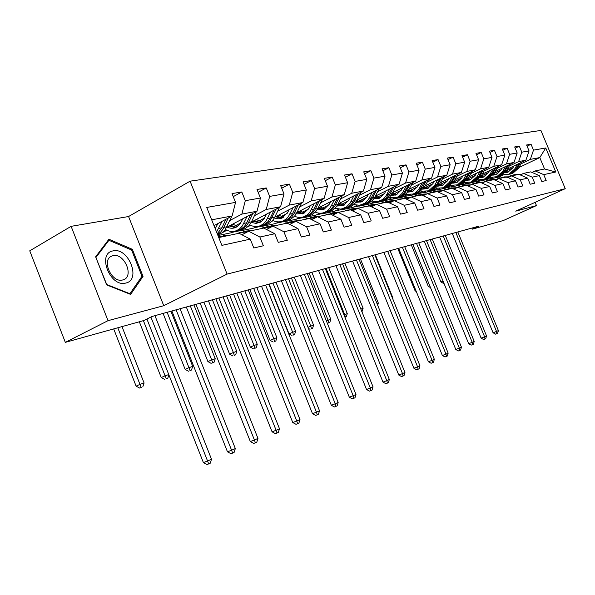 <?xml version="1.0" encoding="UTF-8"?>
<svg xmlns="http://www.w3.org/2000/svg" width="595" height="595" viewBox="0 0 595 595"><rect width="100%" height="100%" fill="white"/><g stroke="black" fill="none" stroke-linecap="round" stroke-linejoin="round"><path stroke-width="0.89" d="M71.117 226.338L108.03 320.668L163.751 305.704L128.572 216.528L71.117 226.338L29.75 250.822L65.331 342.363L143.923 320.504L152.082 316.458L479.057 226.093L472.348 229.142L503.437 220.492L536.482 205.572L535.136 202.345M128.572 216.528L190.08 181.178L540.914 130.454L565.25 188.682L227.104 274.094L190.08 181.178M218.759 237.546L239.056 233.27L250.257 239.138L253.797 247.981L263.362 245.772L259.859 237.026L274.793 233.746L278.244 242.343L287.296 240.254L283.875 231.745L298.006 228.644L301.382 237.003L309.95 235.032L306.603 226.755L320.006 223.809L323.301 231.953L331.422 230.079L328.157 222.017L340.875 219.22L344.096 227.156L351.816 225.371L348.625 217.517L360.711 214.862L363.857 222.597L371.198 220.901L368.074 213.241L379.58 210.719L382.652 218.261L389.643 216.647L386.594 209.172L397.549 206.763L400.561 214.126L407.225 212.593L404.236 205.297L414.693 202.999L417.638 210.191L423.997 208.726L421.074 201.593L431.048 199.407L433.934 206.428L440.01 205.03L437.147 198.061L446.689 195.971L449.515 202.836L455.324 201.497L452.52 194.684L461.646 192.683L464.42 199.399L469.983 198.113L467.231 191.456L475.97 189.53L478.692 196.105L484.018 194.877L481.318 188.355L489.7 186.518L492.37 192.951L497.48 191.776L494.832 185.387L502.872 183.617L505.49 189.924L510.391 188.793L507.795 182.539L515.515 180.843L518.081 187.023L522.797 185.93L520.246 179.802L527.668 178.173L530.19 184.227L534.719 183.186L532.213 177.169L539.353 175.607L541.829 181.542L546.188 180.538L543.726 174.64L555.782 171.992L545.749 147.977L539.784 157.578L530.353 159.363L521.012 163.841M250.257 239.138L221.875 245.371L206.748 207.439L235.546 202.389L232.02 193.583L241.793 191.969L233.247 196.655M545.749 147.977L533.499 150.126L531.052 144.25L526.59 144.987L529.059 150.907L521.808 152.179L519.309 146.184L514.675 146.95L517.189 152.989L509.647 154.306L507.111 148.2L502.284 148.995L504.843 155.154L497.004 156.53L494.415 150.29L489.395 151.123L491.998 157.407L483.832 158.835L481.199 152.476L475.963 153.339L478.625 159.75L470.11 161.245L467.425 154.745L461.973 155.645L464.68 162.197L455.8 163.751L453.055 157.117L447.366 158.054L450.132 164.748L440.858 166.377L438.061 159.586L432.119 160.568L434.938 167.411L425.247 169.114L422.398 162.175L416.188 163.201L419.059 170.2L408.921 171.977L406.013 164.875L399.513 165.953L402.443 173.115L391.83 174.975L388.862 167.708L382.042 168.831L385.039 176.165L373.92 178.113L370.878 170.676L363.731 171.851L366.795 179.363L355.118 181.416L352.017 173.785L344.512 175.027L347.644 182.725L335.372 184.874L332.196 177.057L324.305 178.359L327.51 186.257L314.599 188.518L311.356 180.493L303.048 181.869L306.321 189.976L292.725 192.356L289.401 184.115L280.639 185.558L284.001 193.888L269.654 196.402L266.248 187.938L257.003 189.463L260.439 198.023L245.289 200.679L241.793 191.969M274.793 233.746L263.778 228.071L248.725 231.239L241.927 234.772M215.1 228.376L215.688 228.064M229.893 220.485L241.868 214.096L257.018 211.225L226.74 227.275M248.725 231.239L259.859 237.026M245.289 200.679L241.868 214.096M260.439 198.023L257.018 211.225M298.006 228.644L287.169 223.147L272.926 226.145L266.478 229.462M217.77 235.062L219.674 234.058M222.24 232.704L226.896 230.243M235.434 225.736L240.819 222.894M254.429 215.702L266.225 209.477L280.572 206.755L251.425 222.054M233.664 231.373L230.882 232.838L217.956 235.531M272.926 226.145L283.875 231.745M269.654 196.402L266.225 209.477M284.001 193.888L280.572 206.755M320.006 223.809L309.341 218.477L295.834 221.318L289.728 224.441M256.765 226.517L253.768 228.078L239.822 230.979L243.266 229.179M247.966 226.717L250.636 225.319M258.877 221.013L264.619 218.008M277.672 211.18L289.296 205.096L302.892 202.516L274.801 217.13M295.834 221.318L306.603 226.755M292.725 192.356L289.296 205.096M306.321 189.976L302.892 202.516M340.875 219.22L330.389 214.051L317.566 216.751L311.758 219.689M278.772 221.875L275.53 223.549L262.269 226.308L265.668 224.538M271.915 221.303L273.172 220.648M281.13 216.528L287.177 213.389M299.724 206.882L311.178 200.946L324.089 198.499L296.979 212.482L302.855 213.932M317.566 216.751L328.157 222.017M314.599 188.518L311.178 200.946M327.51 186.257L324.089 198.499M360.711 214.862L350.388 209.842L338.198 212.408L332.679 215.182M299.746 217.443L296.243 219.235L283.614 221.861L286.448 220.41M302.282 212.266L308.597 209.016M320.675 202.806L331.95 197.005L344.23 194.677L318.042 208.079M338.198 212.408L348.625 217.517M335.372 184.874L331.95 197.005M347.644 182.725L344.23 194.677M379.58 210.719L369.421 205.833L357.818 208.272L352.56 210.898M319.753 213.211L315.982 215.13L303.941 217.636L306.507 216.327M322.416 208.205L328.968 204.866M340.6 198.931L351.712 193.256L363.396 191.04L338.072 203.907M357.818 208.272L368.074 213.241M355.118 181.416L351.712 193.256M366.795 179.363L363.396 191.04M397.549 206.763L387.553 202.017L376.494 204.345L371.488 206.829M338.845 209.172L334.814 211.21L323.33 213.598L325.926 212.281M341.597 204.345L348.35 200.917M359.573 195.234L370.521 189.686L381.655 187.574L357.156 199.935M376.494 204.345L386.594 209.172M373.92 178.113L370.521 189.686M385.039 176.165L381.655 187.574M414.693 202.999L404.845 198.373L394.299 200.597L389.517 202.954M357.074 205.32L352.805 207.462L341.828 209.752L344.557 208.376M359.901 200.656L366.832 197.168M377.669 191.716L388.453 186.287L399.074 184.272L375.341 196.164M394.299 200.597L404.236 205.297M391.83 174.975L388.453 186.287M402.443 173.115L399.074 184.272M431.048 199.407L421.364 194.9L411.286 197.019L406.72 199.258M374.508 201.645L370.001 203.884L359.506 206.071L362.414 204.613M377.379 197.138L384.459 193.591M394.939 188.355L405.559 183.044L415.704 181.118L392.707 192.579M411.286 197.019L421.074 201.593M408.921 171.977L405.559 183.044M419.059 170.2L415.704 181.118M446.689 195.971L437.147 191.575L427.515 193.606L423.149 195.733M391.183 198.12L386.46 200.463L376.419 202.553L378.978 201.274M394.083 193.769L401.298 190.184M411.435 185.142L421.907 179.943L431.606 178.098L409.293 189.15M427.515 193.606L437.147 198.061M425.247 169.114L421.907 179.943M434.938 167.411L431.606 178.098M461.646 192.683L452.252 188.399L443.037 190.34L438.857 192.363M407.151 194.758L402.235 197.176L392.611 199.184L395.028 197.986M410.074 190.549L417.4 186.927M427.217 182.077L437.541 176.975L446.823 175.213L425.157 185.885M443.037 190.34L452.52 194.684M440.858 166.377L437.541 176.975M450.132 164.748L446.823 175.213M475.97 189.53L466.718 185.35L457.89 187.209L453.888 189.143M422.45 191.53L417.355 194.03L408.125 195.956L410.565 194.751M425.388 187.462L432.818 183.81M442.33 179.132L452.498 174.134L461.393 172.446L440.345 182.762M457.89 187.209L467.231 191.456M455.8 163.751L452.498 174.134M464.68 162.197L461.393 172.446M475.985 182.777L480.567 182.434L472.118 184.212L468.28 186.056M437.132 188.444L431.866 191.01L423 192.854L425.544 191.612M440.069 184.51L447.581 180.835M456.811 176.321L466.837 171.419L475.36 169.798L454.9 179.779M472.118 184.212L481.318 188.355M480.589 182.434L489.7 186.518M470.11 161.245L466.837 171.419M478.625 159.75L475.36 169.798M502.872 183.617L493.895 179.631L485.765 181.341L482.084 183.104M451.226 185.476L445.796 188.109L437.288 189.879L439.958 188.585M454.163 181.668L461.742 177.979M470.697 173.621L480.582 168.809L488.763 167.255L468.86 176.916M485.765 181.341L494.832 185.387M483.832 158.835L480.582 168.809M491.998 157.407L488.763 167.255M515.515 180.843L506.665 176.946L498.863 178.582L495.33 180.27M464.762 182.635L459.191 185.32L451.01 187.023L453.829 185.662M470.764 179.586L467.707 178.954L475.323 175.242M484.032 171.025L493.776 166.303L501.63 164.815L482.255 174.179M498.863 178.582L507.795 182.539M497.004 156.53L493.776 166.303M504.843 155.154L501.63 164.815M527.668 178.173L518.944 174.357L511.447 175.934L508.048 177.548M475.018 181.23L472.08 182.643L464.212 184.279L467.179 182.844M481.169 176.098L488.376 172.617M496.84 168.534L506.449 163.9L513.998 162.465L495.129 171.546M477.391 180.092L477.785 179.898M511.447 175.934L520.246 179.802M509.647 154.306L506.449 163.9M517.189 152.989L513.998 162.465M539.353 175.607L530.755 171.873L523.54 173.39L520.268 174.937M487.394 178.671L484.486 180.062L476.907 181.639L480.039 180.136M494.088 173.383L500.923 170.096M509.156 166.139L518.632 161.587L525.898 160.211L507.505 169.025M496.26 174.417L497.145 173.993M523.54 173.39L532.213 177.169M521.808 152.179L518.632 161.587M529.059 150.907L525.898 160.211M555.782 171.992L544.544 168.973L535.18 170.944L532.027 172.424M499.354 177.942L498.982 177.042L489.135 179.095L492.415 177.526M506.501 170.78L512.994 167.671M498.982 177.042L503.422 174.93M518.862 167.559L539.784 157.578L544.544 168.973M535.18 170.944L543.726 174.64M533.499 150.126L530.353 159.363M108.03 320.668L65.331 342.363M163.751 305.704L227.104 274.094M565.25 188.682L515.724 211.151L536.482 205.572M471.902 228.064L472.348 229.142M214.014 225.646L232.132 215.948L211.686 219.823M492.05 177.511L489.135 179.095M489.068 178.939L485.118 179.757M479.652 180.129L476.907 181.639M476.84 181.475L472.72 182.33M466.778 182.844L464.212 184.279M464.145 184.115L459.846 185.008M453.397 185.67L451.01 187.023M450.943 186.86L446.458 187.789M439.489 188.608L437.288 189.879M437.221 189.716L432.528 190.69M425.023 191.657L423 192.854M422.933 192.683L418.025 193.702M409.985 194.825L408.125 195.956M408.051 195.777L402.912 196.841M394.344 198.105L392.611 199.184M392.536 198.998L387.152 200.121M378.1 201.489L376.419 202.553M376.345 202.367L370.7 203.542M361.314 204.94L359.506 206.071M359.432 205.877L353.504 207.112M344.014 208.414L341.828 209.752M341.753 209.559L335.528 210.846M325.301 212.356L323.33 213.598M323.249 213.404L316.704 214.765M305.763 216.461L303.941 217.636M303.859 217.428L296.972 218.863M285.399 220.7L283.614 221.861M283.532 221.66L276.266 223.17M264.403 224.94L262.269 226.308M262.179 226.093L254.511 227.684M242.425 229.35L239.822 230.979M239.733 230.756L231.633 232.444M235.546 202.389L232.132 215.948M531.052 144.25L527.088 146.177M519.309 146.184L515.196 148.2M507.111 148.2L502.827 150.297M494.415 150.29L489.96 152.491M481.199 152.476L476.558 154.774M467.425 154.745L462.59 157.154M453.055 157.117L448.02 159.638M438.061 159.586L432.81 162.242M422.398 162.175L416.909 164.964M406.013 164.875L400.271 167.812M388.862 167.708L382.845 170.802M370.878 170.676L364.579 173.933M352.017 173.785L345.412 177.236M332.196 177.057L325.257 180.709M272.912 220.529L272.384 220.804M311.356 180.493L304.06 184.368M250.369 225.193L248.576 226.137M289.401 184.115L281.718 188.236M226.621 230.116L223.237 231.909M218.826 234.237L217.681 234.839M225.691 229.618L225.237 229.715M266.248 187.938L258.156 192.326M106.646 284.901L130.602 294.399L143.038 276.407L132.358 249.32L108.922 239.242L95.639 256.817L106.646 284.901M131.309 249.9L132.358 249.32M141.246 277.344L143.038 276.407M521.503 174.357L515.791 174.432M516.371 174.9L510.86 175.614L508.837 176.693M520.632 174.766L519.256 174.499M518.699 174.409L514.623 174.662M513.455 174.923L517.799 174.603M455.844 232.504L496.52 331.43L498.394 330.589L457.823 231.961M498.394 330.589L497.636 333.267L496.892 333.609L495.516 334.145L493.084 332.769L452.282 233.493M493.084 332.769L496.52 331.43L496.892 333.609M514.006 165.908L512.92 167.812L508.041 172.119L505.096 172.743M517.434 164.272L514.668 169.069L508.844 174.231L502.745 174.818M522.031 162.063L518.423 168.311L512.622 173.45L510.056 174.127M508.368 171.985L505.966 171.62M519.182 163.424L516.103 168.779L510.287 173.933L507.706 174.618M505.363 172.424L507.223 172.401M508.152 174.476L511.194 173.747L517.003 168.601L520.29 162.896M507.669 172.252L505.579 172.148M443.885 283.123L443.357 283.346L443.9 283.161M443.052 281.093L440.969 281.993L424.28 241.228M440.969 281.993L443.357 283.346M125.724 283.064C141.565 280.074 128.535 246.999 113.087 250.897C96.688 253.269 110.164 287.653 125.724 283.064M122.615 279.985L123.321 279.784C134.463 276.549 124.318 252.711 113.057 255.657L111.719 256.081C101.09 259.903 111.734 283.25 122.615 279.985M96.055 257.323L108.915 240.291L131.636 250.041L141.982 276.296L129.918 293.714L106.713 284.514L95.877 257.419M107.539 241.064L108.915 240.291M129.472 293.952L129.918 293.714M509.558 176.834L503.868 176.931M504.382 177.422L498.803 178.15L496.654 179.303M508.666 177.258L502.656 177.169M501.451 177.436L505.869 177.109M443.223 235.992L484.59 336.777L486.531 335.907L445.276 235.427M486.531 335.907L485.758 338.644L484.985 338.994L483.594 339.529L481.117 338.131L439.616 236.988M481.117 338.131L484.59 336.777L484.985 338.994M497.145 179.407L491.485 179.526M491.924 180.047L486.264 180.776L483.995 182.025M496.215 179.846L490.228 179.772M488.971 180.054L493.463 179.72M494.497 179.898L495.628 180.129M430.126 239.614L472.207 342.333L474.222 341.426L432.253 239.026M474.222 341.426L473.427 344.215L472.623 344.579L471.218 345.122L468.689 343.702L426.481 240.618M468.689 343.702L472.207 342.333L472.623 344.579M501.972 168.259L500.871 170.192L495.94 174.58L492.772 175.22M505.438 166.585L502.649 171.479L496.751 176.73L490.466 177.303M510.22 164.287L506.553 170.691L500.678 175.919L498.06 176.611M496.312 174.417L493.709 173.985M507.26 165.708L504.136 171.181L498.253 176.425L495.62 177.117M493.069 174.863L495.129 174.856M496.089 176.975L499.19 176.224L505.073 170.988L508.413 165.157M495.59 174.707L493.3 174.558M429.716 285.704L428.266 286.329L411.301 244.813M428.266 286.329L430.49 287.586M489.469 170.691L488.346 172.676L483.356 177.132L479.957 177.786M492.972 168.995L490.154 173.985L484.189 179.333L477.696 179.876M497.941 166.6L494.207 173.167L488.272 178.485L485.602 179.192M483.787 176.953L480.968 176.425M494.869 168.08L491.701 173.673L485.743 179.006L483.066 179.72M480.284 177.384L482.56 177.414M483.549 179.571L486.725 178.805L492.675 173.48L496.059 167.507M483.036 177.258L480.537 177.057M415.86 290.494L415.102 290.829L397.847 248.532M415.102 290.829L416.269 291.49M484.233 182.077L478.611 182.226M478.96 182.777L473.226 183.513L470.905 184.8M483.266 182.539L477.294 182.479M480.611 182.442L482.649 182.836M416.522 243.377L459.347 348.097L461.445 347.16L418.731 242.76M461.445 347.16L460.627 350.001L459.786 350.381L458.366 350.931L455.792 349.481L412.833 244.396M455.792 349.481L459.347 348.097L459.786 350.381M470.786 184.859L465.208 185.038M465.469 185.618L459.66 186.361L458.046 187.18M469.775 185.343L463.84 185.305M462.479 185.61L469.135 185.647M402.384 247.282L445.975 354.092L448.154 353.118L404.682 246.642M448.154 353.118L447.314 356.018L446.443 356.412L445.008 356.97L442.375 355.498L398.657 248.308M442.375 355.498L445.975 354.092L446.443 356.412M456.774 187.752L451.248 187.96M454 189.091L453.576 189.002M451.404 188.578L445.521 189.322L443.892 190.155M455.725 188.258L449.82 188.243M448.399 188.563L455.056 188.578M387.68 251.343L432.067 360.332L434.335 359.313L390.075 250.681M434.335 359.313L433.472 362.281L432.565 362.69L431.107 363.255L428.422 361.745L383.909 252.384M428.422 361.745L432.067 360.332L432.565 362.69M476.454 173.227L475.323 175.25L470.273 179.794L466.629 180.456M480.009 171.509L477.153 176.589L471.121 182.033L464.405 182.553M485.17 168.995L481.377 175.741L475.368 181.155L472.638 181.877M481.98 170.549L478.767 176.269L472.742 181.698L470.005 182.42M466.986 180.002L469.485 180.069M470.504 182.263L473.761 181.49L479.778 176.06L483.214 169.947M469.983 179.906L467.254 179.645M401.461 295.514L383.887 252.392M462.91 175.867L461.765 177.935L456.655 182.561L452.75 183.223M466.51 174.119L463.624 179.303L457.518 184.852L450.571 185.335M471.887 171.494L468.02 178.418L461.936 183.937L459.154 184.666M457.205 182.323L453.903 181.564M468.555 173.115L465.297 178.969L459.206 184.502L456.41 185.231M453.137 182.725L455.882 182.836M456.93 185.067L460.27 184.279L466.354 178.753L469.849 172.483M456.402 182.665L453.42 182.323M392.492 298.229L392.953 298.073L375.341 254.757M392.73 298.816L392.953 298.073M448.794 178.619L447.633 180.731L442.472 185.447L438.292 186.101M452.438 176.834L449.522 182.13L443.349 187.782L436.157 188.228M458.038 174.09L454.104 181.207L447.953 186.83L445.112 187.574M443.089 185.171L439.519 184.272M454.58 175.785L451.27 181.78L445.105 187.418L442.249 188.161M438.708 185.543L441.713 185.714M442.792 187.99L446.213 187.187L452.371 181.557L455.919 175.131M442.249 185.536L439.013 185.105M376.985 303.517L378.331 303.063L360.406 258.885M377.676 305.228L378.331 303.063M442.152 190.764L436.693 191.017M439.266 192.163L437.704 191.835M436.745 191.664L430.78 192.416L429.129 193.263M441.066 191.292L435.213 191.3M433.725 191.635L440.367 191.627M372.373 255.575L417.586 366.825L419.951 365.769L374.872 254.883M419.951 365.769L419.066 368.796L418.121 369.22L416.641 369.793L413.904 368.253L368.565 256.631M413.904 368.253L417.586 366.825L418.121 369.22M434.082 181.49L432.907 183.647L427.679 188.451L423.209 189.091M437.771 179.668L434.826 185.075L428.579 190.839L421.119 191.233M443.61 176.797L439.601 184.115L433.383 189.842L430.475 190.601M428.37 188.139L424.518 187.068M439.995 178.574L436.648 184.71L430.408 190.459L427.493 191.218M423.662 188.474L426.935 188.719M428.058 191.04L431.561 190.221L437.794 184.48L441.401 177.883M427.5 188.526L423.982 187.99M360.823 309.036L363.114 308.255L344.869 263.176M361.775 311.386L362.221 311.192L361.76 311.356M362.221 311.192L363.114 308.255M426.89 193.911L421.505 194.201M423.878 195.376L422.301 195.034L415.399 195.643L413.726 196.506M425.76 194.461L419.958 194.498M418.411 194.848L425.031 194.81M356.435 259.978L402.503 373.593L404.964 372.485L359.03 259.264M404.964 372.485L404.05 375.579L403.068 376.025L401.573 376.605L398.769 375.036L352.575 261.049M398.769 375.036L402.503 373.593L403.068 376.025M418.724 184.48L417.534 186.689L412.246 191.59L407.463 192.207M422.457 182.628L418.441 189.812L415.303 192.869L413.161 194.03L405.426 194.364M428.549 179.616L424.473 187.157L418.173 192.988L415.198 193.762M413.019 191.233L408.854 189.969M424.785 181.482L419.111 190.883L416.165 193.115L412.09 194.409M407.954 191.516L411.517 191.85M412.677 194.215L416.277 193.382L422.584 187.529L426.243 180.754M412.104 191.65L408.289 190.98M326.045 268.382L344.683 314.539L347.279 313.654L328.7 267.646M344.951 317.269L346.364 316.659L344.921 317.195M343.977 314.852L344.683 314.539L345.323 317.016M346.364 316.659L347.279 313.654M410.929 197.19L405.649 197.525M407.806 198.73L406.333 198.403L399.334 199.013L397.639 199.89M409.762 197.763L404.035 197.838M402.413 198.202L409.01 198.135M339.812 264.574L386.765 380.644L389.331 379.498L342.527 263.823M389.331 379.498L388.394 382.659L387.367 383.12L385.857 383.708L382.994 382.109L335.915 265.653M382.994 382.109L386.765 380.644L387.367 383.12M402.674 187.611L401.469 189.872L396.129 194.87L391.012 195.45M406.459 185.722L402.399 193.055L399.223 196.179L397.058 197.354L389.018 197.629M412.826 182.553L406.809 193.011L403.403 195.748L399.252 197.064M396.977 194.468L392.499 192.973M408.884 184.517L403.142 194.141L400.167 196.417L396.002 197.733M391.532 194.684L395.422 195.123M396.62 197.533L400.874 196.432L404.399 193.888L410.416 183.751M396.032 194.907L391.897 194.089M309.088 273.068L328.076 320.207L330.783 319.284L311.854 272.302M328.41 322.973L329.838 322.349L328.41 322.973M326.387 320.943L328.076 320.207L328.752 322.728M329.838 322.349L330.783 319.284M394.232 200.627L389.078 200.998M390.982 202.233L382.533 202.538L380.822 203.43M393.035 201.222L387.382 201.326M385.694 201.712L392.239 201.608M322.468 269.364L370.343 388.014L373.02 386.81L325.301 268.583M373.02 386.81L372.061 390.045L370.983 390.528L369.458 391.116L366.527 389.487L318.526 270.457M366.527 389.487L370.343 388.014L370.983 390.528M385.895 190.876L384.675 193.196L379.275 198.291L373.801 198.827M389.725 188.957L386.006 195.904L382.414 199.637L377.304 201.623L371.868 201.036M396.382 185.625L391.815 194.23L389.829 196.863L386.267 199.451L382.585 200.515M380.212 197.845L375.445 196.112M392.269 187.685L386.453 197.547L382.882 200.158L379.186 201.214M374.367 197.971L378.584 198.544M379.826 200.998L384.199 199.883L387.762 197.28L389.747 194.647L393.86 186.882M379.223 198.314L374.746 197.317M291.409 277.954L310.754 326.12L313.58 325.153L294.287 277.158M311.17 328.916L312.606 328.291L311.17 328.916M308.009 327.324L310.754 326.12L311.475 328.678M308.448 328.425L310.04 329.31M312.606 328.291L313.58 325.153M376.947 204.249L371.734 204.643M373.37 205.892L364.951 206.227L363.218 207.142M375.512 204.829L369.956 204.978M368.186 205.387L374.686 205.238M304.35 274.377L353.185 395.705L355.988 394.448L307.31 273.559M355.988 394.448L354.992 397.765L353.869 398.271L352.322 398.858L349.325 397.192L300.363 275.478M349.325 397.192L353.185 395.705L353.869 398.271M368.327 194.297L367.1 196.677L361.634 201.876L355.788 202.352M372.21 192.341L368.454 199.444L364.824 203.267L359.558 205.29L353.906 204.583M379.171 188.831L374.523 197.711L372.515 200.396L368.915 203.044L365.151 204.122M362.675 201.37L357.878 199.57M374.865 191.002L370.99 198.418L368.982 201.117L365.367 203.773L361.589 204.858M356.383 201.4L360.972 202.121M362.258 204.628L366.17 203.75L369.889 201.303L372.358 198.142L376.538 190.155M361.641 201.876L356.784 200.656M272.949 283.049L292.673 332.285L295.626 331.274L275.961 282.223M293.171 335.126L294.622 334.487L293.171 335.126M293.447 334.888L292.673 332.285L289.044 333.884L269.111 284.113M289.044 333.884L291.989 335.528M294.622 334.487L295.626 331.274M358.882 208.049L353.564 208.451M354.903 209.73L346.535 210.095L344.773 211.017M357.134 208.614L351.704 208.808M349.845 209.232L356.279 209.038M285.414 279.605L335.238 403.752L338.168 402.436L288.508 278.757M338.168 402.436L337.142 405.827L335.974 406.363L334.405 406.958L331.333 405.255L281.375 280.721M331.333 405.255L335.238 403.752L335.974 406.363M349.927 197.882L348.677 200.322L343.151 205.632L336.896 206.026M353.854 195.889L350.061 203.163L346.394 207.06L340.972 209.135L335.074 208.287M361.143 192.185L356.405 201.355L354.382 204.1L350.738 206.8L346.885 207.9M344.297 205.067L339.485 203.185M356.636 194.476L352.709 202.099L350.671 204.858L347.592 207.276L343.151 208.674M337.536 204.955L342.519 205.87M343.858 208.421L348.462 207.268L352.114 204.561L354.144 201.809L358.383 193.583M343.218 205.61L337.96 204.13M253.678 288.382L273.789 338.726L276.876 337.677L256.824 287.511M274.369 341.604L275.842 340.957L274.369 341.604M274.607 341.381L273.789 338.726L270.115 340.347L249.796 289.453M270.115 340.347L273.135 342.028M275.842 340.957L276.876 337.677M339.946 212.036L334.509 212.452M335.521 213.754L327.213 214.148L325.428 215.093M337.848 212.579L332.56 212.817M330.612 213.27L336.963 213.025M265.593 285.087L316.451 412.179L319.522 410.803L268.828 284.194M319.522 410.803L318.466 414.276L317.239 414.834L315.655 415.436L312.501 413.696L261.51 286.217M312.501 413.696L316.451 412.179L317.239 414.834M330.612 201.645L329.355 204.145L323.769 209.574L317.075 209.857M334.591 199.608L329.965 208.213L327.592 210.645L324.788 212.311C321.687 213.568 318.533 213.516 315.313 212.155M342.237 195.696L337.41 205.178L335.364 207.982L331.683 210.742L327.733 211.857M325.034 208.934L320.199 206.978M337.514 198.113L333.527 205.959L331.475 208.778L327.778 211.545L323.821 212.668M317.752 208.659L323.167 209.804M324.558 212.408L329.295 211.232L332.984 208.473L335.037 205.654L339.343 197.176M323.903 209.514L318.437 207.878M233.515 293.952L254.043 345.464L257.263 344.364L236.81 293.045M254.712 348.38L256.2 347.725L254.712 348.38M254.905 348.172L254.043 345.464L250.331 347.108L229.596 295.038M250.331 347.108L253.425 348.826M256.2 347.725L257.263 344.364M320.058 216.223L314.502 216.647M315.149 217.971L306.923 218.402L305.116 219.369M317.566 216.744L312.457 217.034M310.412 217.502L316.659 217.205M244.82 290.829L296.764 421.007L299.984 419.564L248.219 289.891M299.984 419.564L298.891 423.127L297.604 423.707L296.005 424.317L292.77 422.539L240.7 291.966M292.77 422.539L296.764 421.007L297.604 423.707M310.337 205.595L309.058 208.168L303.413 213.717L296.25 213.858M314.361 203.512L309.69 212.333L307.295 214.817L304.454 216.52C301.211 217.837 297.909 217.733 294.555 216.201M322.386 199.377L317.47 209.187L315.402 212.058L311.676 214.877L307.637 216.015M304.804 212.995L299.954 210.95M317.425 201.936L313.387 210.013L311.319 212.898L307.578 215.717L303.524 216.87M304.29 216.587L309.169 215.39L312.903 212.571L314.971 209.693L319.351 200.939M303.621 213.62L298.102 211.902M212.415 299.783L233.366 352.515L236.743 351.362L215.866 298.831M234.14 355.468L235.642 354.806L234.14 355.468M234.289 355.274L233.366 352.515L229.618 354.181L208.458 300.877M229.618 354.181L232.786 355.936M235.642 354.806L236.743 351.362M299.159 220.619L293.476 221.057M293.714 222.404L285.585 222.88L283.763 223.861M296.533 221.176L291.319 221.466M289.17 221.965L295.291 221.6M223.043 296.846L276.11 430.267L279.486 428.75L226.606 295.864M279.486 428.75L278.356 432.409L277.002 433.019L275.388 433.636L272.071 431.814L218.871 297.998M272.071 431.814L276.11 430.267L277.002 433.019M289.006 209.745L287.72 212.393L282.015 218.06L278.229 218.826L274.34 218.03M293.082 207.625L288.374 216.662L285.95 219.198L283.079 220.938C279.672 222.329 276.221 222.158 272.711 220.425M301.516 203.237L296.503 213.412L294.421 216.349L290.65 219.22L286.507 220.388M283.54 217.257L278.683 215.115M296.303 205.952L292.212 214.274L290.122 217.227L286.344 220.113L282.186 221.28M275.522 216.758L281.495 218.268M282.997 220.976L287.415 220.046L291.788 216.885L293.878 213.94L298.326 204.896M282.298 217.934L276.734 216.126M190.311 305.889L211.694 359.908L215.234 358.703L193.925 304.893M212.586 362.905L214.096 362.229L212.586 362.905M212.683 362.719L211.694 359.908L207.915 361.596L186.317 306.998M207.915 361.596L211.166 363.389M214.096 362.229L215.234 358.703M277.151 225.252L271.35 225.706M271.127 227.067L263.124 227.588L261.279 228.592M274.399 225.832L269.074 226.13M266.813 226.658L272.77 226.226M200.165 303.167L254.415 439.995L257.962 438.403L203.914 302.134M257.962 438.403L256.787 442.159L255.374 442.799L253.738 443.424L250.331 441.557L195.956 304.335M250.331 441.557L254.415 439.995L255.374 442.799M266.545 214.118L263.957 218.997L260.498 222.143L256.014 223.408L251.254 222.389M270.673 211.954L265.928 221.221L263.481 223.817L260.58 225.594C256.995 227.059 253.366 226.814 249.699 224.843M279.546 207.291L274.436 217.852L272.339 220.857L268.524 223.794L264.284 224.984M261.16 221.727L256.304 219.496M274.064 210.169L269.914 218.759L267.81 221.779L263.994 224.732L259.725 225.929M252.972 221.243L259.011 222.828M263.384 225.014L260.58 225.594L265.749 224.367L270.033 220.871L276.192 209.053M259.859 222.471L254.243 220.574M167.121 312.301L188.965 367.665L192.683 366.401L170.914 311.252M189.976 370.7L191.501 370.016L189.976 370.7M190.013 370.529L188.965 367.665L185.149 369.376L163.082 313.416M185.149 369.376L188.489 371.213M191.501 370.016L192.683 366.401M253.968 230.131L248.026 230.6M247.304 231.976L239.45 232.556L237.584 233.582M251.053 230.748L245.631 231.046M243.243 231.604L249.208 231.135M176.12 309.817L231.596 450.229L235.33 448.556L180.054 308.723M235.33 448.556L234.11 452.408L232.623 453.085L230.972 453.71L227.468 451.806L171.873 310.992M227.468 451.806L231.596 450.229L232.623 453.085M242.864 218.722L239.882 224.241L235.739 227.468C232.935 228.621 230.064 228.487 227.134 227.059M247.037 216.513L242.262 226.033L239.792 228.688L236.862 230.503C233.084 232.05 229.268 231.708 225.423 229.462M256.378 211.56L251.179 222.53L249.067 225.609L245.214 228.614L240.856 229.826M237.569 226.442L232.727 224.099M250.607 214.617L246.412 223.489L244.292 226.583L240.432 229.603L236.051 230.823M229.209 225.966L235.315 227.64M237.048 230.466L241.674 229.506L246.144 226.204L248.264 223.118L252.853 213.427M236.208 227.253L230.555 225.252M143.395 320.646L165.083 375.809L168.764 374.56M166.228 378.881L167.768 378.197L166.228 378.881M166.206 378.732L165.083 375.809L161.238 377.542L139.327 321.776M161.238 377.542L164.666 379.424M167.768 378.197L168.876 374.835M229.492 235.285L223.415 235.769M221.355 236.996L218.469 236.825M226.42 235.932L220.879 236.23M218.454 236.795L224.464 236.341M150.899 317.046L207.566 461.006L211.5 459.243L154.953 315.662M211.5 459.243L210.236 463.207L208.667 463.914L206.993 464.546L203.393 462.59L146.92 319.017M203.393 462.59L207.566 461.006L208.667 463.914M217.859 223.586L215.241 228.733M222.076 221.325L216.558 232.035M231.924 216.059L224.977 230.049L221.816 232.995L217.636 234.735M225.847 219.31L221.95 227.766L217.227 233.716M217.487 234.356L220.686 232.043L222.857 229.313L228.22 218.038M117.795 327.771L139.974 384.377L144.079 382.979L121.99 326.603M141.26 387.486L139.617 388.059L141.26 387.486M141.171 387.36L139.974 384.377L136.099 386.133L113.697 328.909M136.099 386.133L139.617 388.059M142.815 386.795L144.079 382.979M519.472 174.536L520.893 174.238M516.103 168.779L514.668 169.069M518.423 168.311L517.003 168.601M507.587 177.042L509.06 176.73M495.233 179.653L496.765 179.326M504.136 171.181L502.649 171.479M506.553 170.691L505.073 170.988M491.701 173.673L490.154 173.985M494.207 173.167L492.675 173.48M482.381 182.36L483.973 182.025M469.009 185.179L470.667 184.829M467.194 185.566L467.96 185.402M455.078 188.124L456.722 187.775M452.736 188.615L453.985 188.355M478.767 176.269L477.153 176.589M481.377 175.741L479.778 176.06M465.297 178.969L463.624 179.303M468.02 178.418L466.354 178.753M451.27 181.78L449.522 182.13M454.104 181.207L452.371 181.557M440.553 191.188L441.854 190.913M437.637 191.798L439.407 191.426M436.648 184.71L434.826 185.075M439.601 184.115L437.794 184.48M425.395 194.379L426.318 194.186M422.301 195.034L424.198 194.632M421.386 187.775L419.482 188.154M424.473 187.157L422.584 187.529M409.561 197.726L410.074 197.614M406.333 198.403L408.311 197.986M405.44 190.973L403.447 191.367M408.668 190.326L406.69 190.72M389.628 201.928L391.703 201.489M388.773 194.312L386.69 194.729M392.142 193.635L390.082 194.052M372.143 205.617L374.315 205.156M371.325 197.815L369.145 198.247M374.857 197.101L372.693 197.54M353.824 209.485L356.1 209.001M353.043 201.474L350.753 201.936M356.74 200.738L354.479 201.192M334.598 213.538L336.919 213.047M333.862 205.32L331.467 205.803M337.752 204.546L335.372 205.022M314.413 217.792L316.272 217.406M313.729 209.358L311.207 209.864M317.812 208.54L315.313 209.046M293.179 222.277L294.525 221.987M292.554 213.605L289.899 214.141M296.846 212.75L294.22 213.27M270.822 226.993L271.595 226.829M270.264 218.075L267.467 218.64M274.786 217.168L272.019 217.725M279.464 207.469L279.07 207.543M246.761 222.79L243.809 223.385M251.529 221.831L248.613 222.418M256.237 211.887L255.493 212.028M221.95 227.766L218.826 228.391M226.985 226.755L223.906 227.372M231.715 216.558L230.592 216.766M508.844 174.231L510.287 173.933M511.194 173.747L512.622 173.45M110.625 256.683L111.719 256.081M496.751 176.73L498.253 176.425M499.19 176.224L500.678 175.919M484.189 179.333L485.743 179.006M486.725 178.805L488.272 178.485M471.121 182.033L472.742 181.698M473.761 181.49L475.368 181.155M457.518 184.852L459.206 184.502M460.27 184.279L461.936 183.937M443.349 187.782L445.105 187.418M446.213 187.187L447.953 186.83M428.579 190.839L430.408 190.459M431.561 190.221L433.383 189.842M413.161 194.03L415.072 193.628M416.277 193.382L418.173 192.988M397.058 197.354L399.059 196.945M400.316 196.685L402.294 196.276M380.227 200.842L382.317 200.411M383.634 200.136L385.701 199.704M362.608 204.487L364.795 204.033M366.17 203.75L368.342 203.297M344.148 208.302L346.439 207.834M347.882 207.529L350.158 207.06M324.788 212.311L327.191 211.813M328.708 211.5L331.095 211.009M304.454 216.52L306.983 215.992M308.574 215.665L311.081 215.145M283.079 220.938L285.741 220.388M287.415 220.046L290.048 219.496M265.147 224.65L267.921 224.077M236.862 230.503L239.815 229.893M241.674 229.506L244.597 228.904M217.539 234.497L219.994 233.991"/></g></svg>
